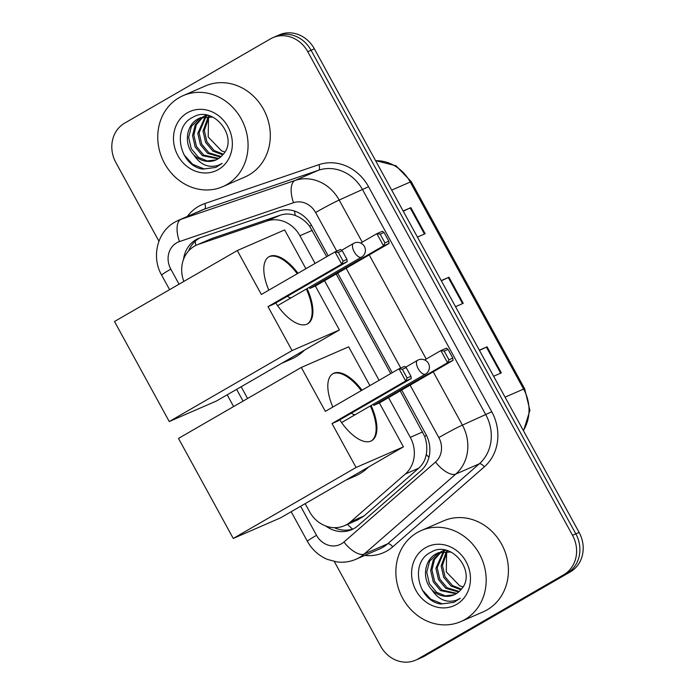 <?xml version="1.0" encoding="UTF-8"?>
<svg xmlns="http://www.w3.org/2000/svg" width="695" height="695" viewBox="0 0 695 695"><rect width="100%" height="100%" fill="white"/><g stroke="black" fill="none" stroke-linecap="round" stroke-linejoin="round"><path stroke-width="1.04" d="M326.719 256.69L309.623 226.231C305.583 221.14 300.839 217.578 295.384 215.546C290.388 213.634 285.332 213.521 280.207 215.207L212.088 238.42L196.893 244.944A29.781 26.558 -113.5 0 0 194.487 246.16A29.781 26.558 -113.5 0 0 183.845 281.432M315.078 263.422L299.919 235.735A29.781 26.558 -113.5 0 0 266.828 221.036L198.701 244.249A29.781 26.558 -113.5 0 0 196.893 244.944M305.148 503.649L309.553 511.685A29.781 26.558 -113.5 0 0 344.468 525.689L357.656 519.947L364.032 515.942L418.711 468.195C422.769 464.555 425.279 460.003 426.235 454.539C427.338 448.623 426.826 442.585 424.697 436.425L400.198 390.903M390.729 373.597L336.198 273.995M344.468 525.689A29.781 26.558 -113.5 0 0 350.645 521.771L405.333 474.016A29.781 26.558 -113.5 0 0 410.285 437.329L388.557 397.627M379.079 380.321L324.548 280.728M241.148 386.741L247.576 398.487M328.205 255.83L311.734 225.745A29.781 26.558 -113.5 0 0 278.634 211.037L200.299 237.733A29.781 26.558 -113.5 0 0 198.483 238.437A29.781 26.558 -113.5 0 0 196.077 239.645A29.781 26.558 -113.5 0 0 183.515 259.409M188.597 250.947A29.781 26.558 66.5 0 1 199.378 238.211A29.781 26.558 66.5 0 1 200.151 237.786M158.938 241.208L115.874 162.561A29.781 26.558 66.5 0 1 124.614 123.163L270.442 38.894A29.781 26.558 66.5 0 1 272.848 37.678A29.781 26.558 66.5 0 1 307.755 51.682L572.532 535.306A29.781 26.558 66.5 0 1 563.793 574.713L417.964 658.982A29.781 26.558 66.5 0 1 415.567 660.189A29.781 26.558 66.5 0 1 380.652 646.185L334.286 561.491M415.567 660.189L422.152 657.322A29.781 26.558 66.5 0 0 424.558 656.106L570.386 571.837A29.781 26.558 66.5 0 0 579.126 532.44L314.349 48.815A29.781 26.558 66.5 0 0 279.433 34.811L276.141 36.244A29.781 26.558 66.5 0 1 311.047 50.249L575.834 533.873A29.781 26.558 66.5 0 1 567.094 573.271L421.266 657.539A29.781 26.558 66.5 0 1 418.859 658.756A29.781 26.558 66.5 0 0 421.266 657.539L567.094 573.271A29.781 26.558 66.5 0 0 575.834 533.873L311.047 50.249A29.781 26.558 66.5 0 0 276.141 36.244L272.848 37.678M325.929 526.08A29.781 26.558 -113.5 0 0 351.783 529.633A29.781 26.558 -113.5 0 0 357.96 525.715L420.849 470.802A29.781 26.558 -113.5 0 0 425.809 434.106L401.684 390.043M392.206 372.737L337.674 273.135M353.399 528.852A29.781 26.558 66.5 0 1 334.312 527.67M403.135 210.993L410.858 207.64L425.14 233.729L417.426 237.091M479.333 350.167L487.047 346.814L501.338 372.902L493.624 376.264M441.238 280.58L448.953 277.227L463.235 303.315L455.52 306.677M441.351 280.789L448.953 277.227M479.446 350.376L487.047 346.814M403.256 211.202L410.858 207.64M226.726 184.644A49.632 44.263 66.5 0 1 222.721 186.668A49.632 44.263 66.5 0 1 163.377 161.101A49.632 44.263 66.5 0 1 179.102 97.665A49.632 44.263 66.5 0 1 183.098 95.649A49.632 44.263 66.5 0 1 242.442 121.208A49.632 44.263 66.5 0 1 226.726 184.644M183.098 95.649L205.338 85.963A49.632 44.263 66.5 0 1 264.682 111.53A49.632 44.263 66.5 0 1 248.958 174.966A49.632 44.263 66.5 0 1 244.961 176.982L222.721 186.668M200.377 117.802L191.472 126.29L188.632 137.341L191.247 148.704L198.518 157.383L207.232 160.971L216.154 159.859M212.661 117.055L199.717 118.08L197.832 119.027C185.939 125.343 183.715 144.378 193.636 154.742A22.431 20.007 66.5 0 0 215.989 159.937A22.431 20.007 66.5 0 0 217.796 159.025A22.431 20.007 66.5 0 0 222.669 154.907C239.593 138.018 213.469 104.545 193.045 117.194C171.074 127.072 179.71 166.209 202.853 169.111L215.876 167.417L222.157 163.386L218.178 165.349C208.404 168.225 200.23 164.689 193.636 154.742M205.607 115.526L203.731 116.56M206.589 115.17L203.036 116.76M203.122 116.951L196.32 124.726L193.862 135.065L196.477 146.428L203.748 155.107L218.725 158.443M202.419 117.134L195.199 124.944L192.55 135.638L195.173 147.001L202.445 155.671L218.1 158.842M207.44 115.335L206.606 116.013M206.041 116.508L199.091 132.788L201.706 144.152L208.978 152.831L221.097 156.575M207.032 115.257L205.868 116.108M205.294 116.578L197.78 133.362L200.403 144.725L207.675 153.395L220.524 157.087M209.152 116.499L204.321 130.512L206.936 141.876L214.208 150.554L223.304 154.194M208.352 116.456L203.01 131.086L205.633 142.44L212.905 151.119L222.739 154.837M224.911 151.944A22.431 20.007 66.5 0 1 221.566 150.85L224.859 152.031M187.389 112.799A32.361 28.86 66.5 0 1 227.934 126.699A32.361 28.86 66.5 0 1 218.439 169.511A32.361 28.86 66.5 0 1 177.894 155.611A32.361 28.86 66.5 0 1 187.389 112.799M221.566 150.85L208.196 136.976L208.517 117.333M184.062 154.916L192.645 164.289L204.095 168.92L215.832 167.443M304.532 350.115A54.601 48.693 66.5 0 1 295.566 356.969A54.601 48.693 66.5 0 1 291.17 359.185L281.718 363.303M307.094 288.599A38.712 17.427 -120 0 1 307.729 323.774A38.712 17.427 -120 0 1 275.733 302.977M268.009 306.643L341.688 264.065L335.025 251.894L261.346 294.471L237.29 250.539L114.493 321.507L169.259 421.535L292.056 350.575L268.009 306.643L273.526 304.245L347.213 261.668L341.688 264.065L343.095 261.085L338.335 252.381L335.025 251.894L340.541 249.488L342.209 250.704L338.335 252.381M268.826 290.145A38.712 17.427 -120 0 1 268.982 256.733A38.712 17.427 -120 0 1 298.007 273.283M292.056 350.575L339.412 329.96L315.365 286.027L309.848 288.434L309.258 287.348M305.896 268.722L284.655 229.923L237.29 250.539M169.259 421.535L216.614 400.919L339.412 329.96M343.095 261.085L346.97 259.4L342.209 250.704M347.213 261.668L346.97 259.4M360.662 243.041L376.864 233.676L382.38 231.279L384.048 232.486L388.809 241.182L389.052 243.45L315.365 286.027M389.052 243.45L383.527 245.856L309.848 288.434M388.809 241.182L384.934 242.868L383.527 245.856L376.864 233.676L380.174 234.172L384.934 242.868M384.048 232.486L380.174 234.172M268.609 256.959A38.712 17.427 -120 0 1 269.017 256.768A38.712 17.427 -120 0 1 297.243 273.726M287.443 296.2A7.94 3.571 60 0 0 291.396 297.651M306.33 289.042A38.712 17.427 -120 0 1 307.338 323.983M368.532 467.023A54.601 48.693 66.5 0 1 359.576 473.868A54.601 48.693 66.5 0 1 355.171 476.092L345.719 480.202M371.104 405.506A38.712 17.427 -120 0 1 371.729 440.673A38.712 17.427 -120 0 1 339.733 419.876M332.01 423.55L405.698 380.973L399.026 368.793L325.347 411.37L301.3 367.447L178.493 438.415L233.259 538.443L356.066 467.483L332.01 423.55L337.535 421.153L411.214 378.575L405.698 380.973L407.105 377.993L402.336 369.288L399.026 368.793L404.542 366.395L406.21 367.603L402.336 369.288M332.836 407.044A38.712 17.427 -120 0 1 332.992 373.632A38.712 17.427 -120 0 1 362.017 390.182M356.066 467.483L403.421 446.868L379.374 402.935L373.849 405.341L373.258 404.255M369.896 385.629L348.655 346.831L301.3 367.447M233.259 538.443L280.615 517.827L403.421 446.868M407.105 377.993L410.971 376.308L406.21 367.603M411.214 378.575L410.971 376.308M424.662 359.949L440.865 350.584L446.39 348.178L448.049 349.394L452.81 358.09L453.053 360.358L379.374 402.935M453.053 360.358L447.537 362.764L373.849 405.341M452.81 358.09L448.944 359.775L447.537 362.764L440.865 350.584L444.183 351.079L448.944 359.775M448.049 349.394L444.183 351.079M332.61 373.867A38.712 17.427 -120 0 1 333.018 373.675A38.712 17.427 -120 0 1 361.244 390.625M351.444 413.108A7.94 3.571 60 0 0 355.397 414.559M370.331 405.95A38.712 17.427 -120 0 1 371.339 440.891M464.833 619.566A49.632 44.263 66.5 0 1 460.837 621.582A49.632 44.263 66.5 0 1 401.493 596.023A49.632 44.263 66.5 0 1 417.209 532.578A49.632 44.263 66.5 0 1 421.213 530.563A49.632 44.263 66.5 0 1 480.558 556.122A49.632 44.263 66.5 0 1 464.833 619.566M421.213 530.563L443.453 520.885A49.632 44.263 66.5 0 1 502.789 546.444A49.632 44.263 66.5 0 1 487.073 609.889A49.632 44.263 66.5 0 1 483.068 611.904L460.837 621.582M438.493 552.725L429.588 561.204L426.739 572.263L429.362 583.626L436.634 592.296L445.339 595.884L454.269 594.772M450.777 551.978L437.833 552.994L435.947 553.941C424.054 560.266 421.822 579.3 431.743 589.664A22.431 20.007 66.5 0 0 454.096 594.851A22.431 20.007 66.5 0 0 455.903 593.938A22.431 20.007 66.5 0 0 460.776 589.829C477.7 572.932 451.576 539.459 431.152 552.117C409.181 561.994 417.825 601.123 440.969 604.033L453.991 602.339L460.272 598.308L456.294 600.272C446.52 603.138 438.337 599.611 431.743 589.664M443.723 550.449L441.838 551.482M444.696 550.093L441.151 551.682M441.238 551.873L434.436 559.64L431.969 569.987L434.592 581.35L441.864 590.02L456.832 593.365M440.534 552.047L433.306 559.866L430.657 570.552L433.28 581.915L440.552 590.594L456.207 593.756M445.556 550.249L444.713 550.927M444.157 551.422L437.198 567.711L439.822 579.065L447.094 587.744L459.204 591.488M445.147 550.171L443.975 551.022M443.41 551.5L435.895 568.275L438.51 579.639L445.782 588.318L458.63 592.001M447.259 551.413L442.428 565.435L445.052 576.789L452.323 585.468L461.411 589.108M446.468 551.37L441.125 565.999L443.74 577.363L451.012 586.041L460.846 589.751M463.018 586.867A22.431 20.007 66.5 0 1 459.673 585.772L462.966 586.954M425.496 547.721A32.361 28.86 66.5 0 1 466.041 561.612A32.361 28.86 66.5 0 1 456.546 604.433A32.361 28.86 66.5 0 1 416.001 590.533A32.361 28.86 66.5 0 1 425.496 547.721M459.673 585.772L446.303 571.898L446.624 552.247M422.169 589.829L430.752 599.212L442.202 603.833L453.948 602.356M212.088 238.42L198.701 244.249M352.626 529.112A29.781 12.962 -131.1 0 1 347.5 524.369M311.421 225.197A29.781 1.364 151.3 0 0 309.623 226.231M295.384 215.546A29.781 13.44 -108.8 0 1 294.463 211.045M426.478 435.409A29.781 1.364 151.3 0 0 424.697 436.425M195.816 245.448A29.781 13.44 -108.8 0 1 195.226 241.252M428.971 457.267A29.781 12.962 -131.1 0 1 426.235 454.539M280.207 215.207L266.828 221.036M312.307 230.349L299.919 235.735M422.673 431.934L410.285 437.329M418.711 468.195L405.333 474.016M364.032 515.942L350.645 521.771M336.745 251.138L315.599 212.514A19.851 17.705 -113.5 0 0 293.533 202.714L179.44 241.591A19.851 17.705 -113.5 0 0 176.626 242.868A19.851 17.705 -113.5 0 0 170.805 269.139L179.049 284.203M179.44 241.591A19.851 8.957 -108.8 0 1 180.961 219.333A39.711 35.41 66.5 0 0 178.537 220.272L174.932 222.096C157.105 231.861 151.215 257.159 161.622 275.081A19.851 0.904 -28.7 0 1 170.805 269.139M300.622 506.264L316.529 535.306A19.851 17.705 -113.5 0 0 341.401 543.829A19.851 17.705 -113.5 0 0 343.921 542.03L435.513 462.045A19.851 17.705 -113.5 0 0 438.823 437.581L410.128 385.169M433.22 371.816L462.41 425.123A39.711 35.41 66.5 0 1 455.798 474.051L364.206 554.037A39.711 35.41 66.5 0 1 359.159 557.642A39.711 35.41 66.5 0 1 355.962 559.258L379.435 549.041A39.711 35.41 -113.5 0 0 382.632 547.425A39.711 35.41 -113.5 0 0 387.671 543.811L479.272 463.834A39.711 35.41 -113.5 0 0 485.883 414.906L362.66 189.839A39.711 35.41 -113.5 0 0 318.536 170.24L204.434 209.117A39.711 35.41 -113.5 0 0 202.01 210.055L178.537 220.272M187.337 216.44A44.671 39.841 66.5 0 1 198.492 206.424A44.671 39.841 66.5 0 1 204.816 203.548L318.909 164.672A44.671 39.841 66.5 0 1 368.559 186.729L491.773 411.796A44.671 39.841 66.5 0 1 484.337 466.832L392.745 546.817A4.961 2.163 48.9 0 0 387.671 543.811L364.206 554.037A19.851 8.644 -131.1 0 1 343.921 542.03M392.745 546.817A44.671 39.841 66.5 0 1 364.762 555.427M307.755 51.682L314.349 48.815M417.964 658.982L424.558 656.106M563.793 574.713L570.386 571.837M572.532 535.306L579.126 532.44M204.816 203.548A4.961 2.241 71.2 0 1 204.434 209.117L180.961 219.333L295.062 180.457L318.536 170.24A4.961 2.241 71.2 0 0 318.909 164.672M293.533 202.714A19.851 8.957 -108.8 0 1 295.062 180.457A39.711 35.41 66.5 0 1 339.186 200.056L368.559 186.729M435.513 462.045A19.851 8.644 -131.1 0 0 455.798 474.051L479.272 463.834A4.961 2.163 48.9 0 1 484.337 466.832M438.823 437.581A19.851 0.904 -28.7 0 1 462.41 425.123L491.773 411.796M315.599 212.514A19.851 0.904 -28.7 0 1 339.186 200.056L362.225 242.138M369.219 254.909L426.226 359.046M236.621 389.356L243.05 401.102M400.754 368.046L346.119 268.261M291.179 511.72L307.346 541.257A19.851 0.904 -28.7 0 1 316.529 535.306M391.702 190.109L410.25 182.029A9.93 0.452 -28.7 0 1 411.284 181.699L524.638 388.748A9.93 0.452 151.3 0 0 523.604 389.078L410.25 182.029A39.711 35.41 -113.5 0 0 375.621 160.727M523.335 430.544A39.711 35.41 -113.5 0 0 523.604 389.078L505.057 397.149M462.566 303.611L448.284 277.522M424.471 234.024L410.189 207.944M500.661 373.198L486.387 347.109M277.566 305.661L361.443 257.193A7.94 3.571 -120 0 1 361.278 257.272A7.94 3.571 -120 0 1 354.181 251.746A7.94 3.571 -120 0 1 353.503 243.441A7.94 3.571 -120 0 1 353.659 243.354M341.566 422.569L425.453 374.101A7.94 3.571 -120 0 1 425.288 374.179A7.94 3.571 -120 0 1 418.182 368.654A7.94 3.571 -120 0 1 417.504 360.349A7.94 3.571 -120 0 1 417.669 360.262M307.346 541.257C312.055 549.693 318.796 555.765 327.554 559.458L336.988 561.934C343.582 562.75 349.898 561.855 355.962 559.258M161.622 275.081L169.597 289.659M227.178 394.821L233.607 406.566M524.638 388.748L529.911 410.337L523.509 430.857M375.543 160.597L396.037 165.801L411.284 181.699M199.717 118.08L201.029 117.507M204.947 115.804L206.259 115.231M361.443 257.193A7.94 7.94 0 0 0 364.441 246.499A7.94 7.94 0 0 0 353.503 243.441L341.645 250.287M425.453 374.101A7.94 7.94 0 0 0 428.441 363.407A7.94 7.94 0 0 0 417.504 360.349L405.645 367.195M437.833 552.994L439.136 552.429M443.062 550.718L444.366 550.145"/></g></svg>
